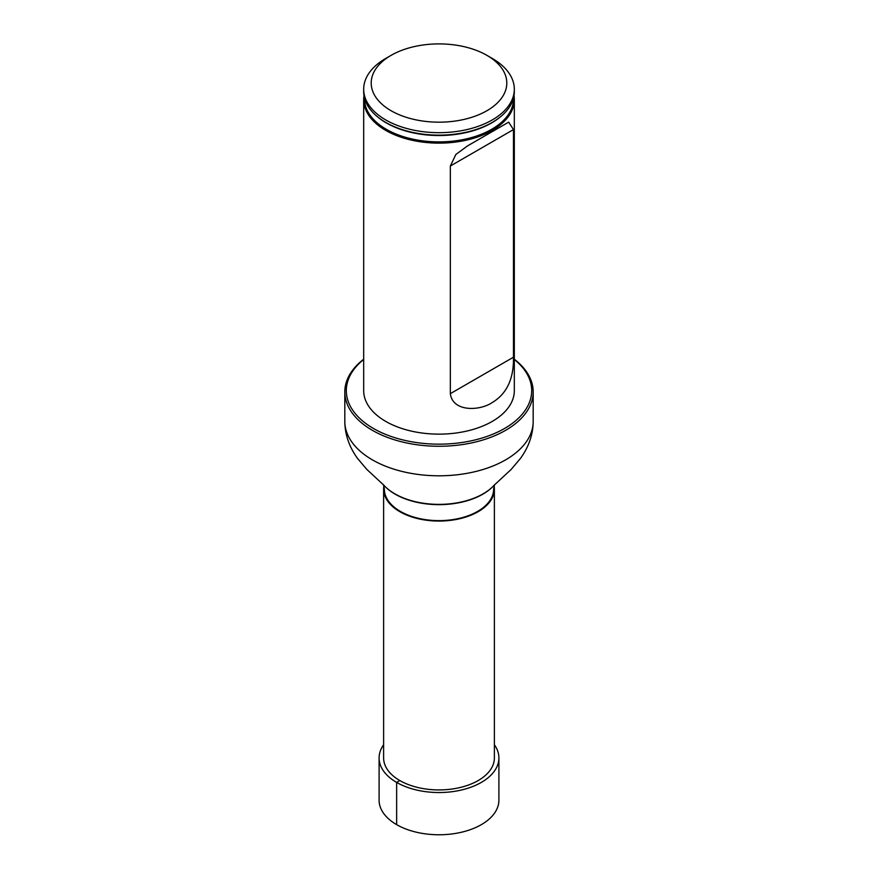 <?xml version="1.0" encoding="UTF-8"?>
<svg xmlns="http://www.w3.org/2000/svg" width="878" height="878" viewBox="0 0 878 878"><rect width="100%" height="100%" fill="white"/><g stroke="black" fill="none" stroke-linecap="round" stroke-linejoin="round"><path stroke-width="1.32" d="M383.905 485.852A55.38 31.97 0 0 0 383.62 489.09A55.38 31.97 0 0 0 439 521.06A55.38 31.97 0 0 0 494.38 489.09A55.38 31.97 0 0 0 494.094 485.852M383.62 489.09L383.62 757.944A55.38 31.97 0 0 0 439 789.926A55.38 31.97 0 0 0 494.38 757.944L494.38 489.09M494.577 484.689L493.634 489.09A54.634 31.542 180 0 1 439 520.632A54.634 31.542 180 0 1 384.366 489.09L383.423 484.689M514.003 95.647A75.321 43.494 180 0 1 514.321 99.653L514.321 390.655A75.321 43.494 180 0 1 439 434.138A75.321 43.494 180 0 1 363.679 390.655L363.679 99.653A75.321 43.494 180 0 1 363.997 95.647M363.679 359.475A92.684 53.503 0 0 0 377.134 430.494A92.684 53.503 0 0 0 500.866 430.494A92.684 53.503 0 0 0 514.321 359.475M514.321 359.234A94.187 54.381 180 0 1 533.187 391.884A94.187 54.381 180 0 1 439 446.265A94.187 54.381 180 0 1 344.813 391.884A94.187 54.381 180 0 1 363.679 359.234M492.262 58.442L486.939 55.369L492.262 58.442A75.321 43.494 180 0 1 514.321 89.194A75.321 43.494 180 0 1 439 132.677A75.321 43.494 180 0 1 363.679 89.194A75.321 43.494 180 0 1 385.738 58.442L391.061 55.369A67.793 39.137 180 0 1 486.939 55.358A67.793 39.137 180 0 1 486.939 55.369A67.793 39.137 180 0 1 486.939 110.716A67.793 39.137 180 0 1 391.061 110.716A67.793 39.137 180 0 1 391.061 55.369M363.679 89.194L363.679 91.652A75.321 43.494 0 0 0 377.244 116.554A75.321 43.494 0 0 0 385.738 122.404A75.321 43.494 0 0 0 500.756 116.554A75.321 43.494 0 0 0 514.321 91.652L514.321 89.194M514.321 99.653A75.321 43.494 180 0 1 439 143.136A75.321 43.494 180 0 1 363.679 99.653M450.348 393.651C452.653 412.287 480.101 410.948 492.262 402.519C506.804 393.816 513.871 378.714 513.465 357.214L513.465 129.582L508.669 122.152L467.623 145.847L455.847 154.473L450.348 166.019L450.348 393.651L513.465 357.214M383.62 744.764A59.902 34.582 0 0 0 379.098 757.944L379.098 800.176A59.902 34.582 0 0 0 416.073 832.135A59.902 34.582 0 0 0 481.353 824.64A59.902 34.582 0 0 0 498.902 800.176L498.902 757.944A59.902 34.582 0 0 0 494.38 744.764M379.098 757.944A59.902 34.582 0 0 0 416.073 789.904A59.902 34.582 0 0 0 481.353 782.397A59.902 34.582 0 0 0 498.902 757.944M399.841 780.553L396.647 782.397L396.647 824.64M533.187 391.884L533.187 421.418A94.187 54.381 180 0 1 439 475.799A94.187 54.381 180 0 1 344.813 421.418C344.933 434.434 349.115 446.682 357.346 458.173L366.763 469.357L383.675 485.051A62.459 36.053 180 0 0 439 504.378A62.459 36.053 180 0 0 494.325 485.051L493.952 485.457A62.042 35.822 180 0 1 439 504.652A62.042 35.822 180 0 1 384.048 485.457A62.042 35.822 180 0 1 383.862 485.26M513.498 98.073A74.509 43.022 180 0 1 468.15 138.461A74.509 43.022 180 0 1 386.309 129.296A74.509 43.022 180 0 1 364.502 98.073M500.756 116.554L499.999 117.169A74.41 42.956 180 0 1 386.386 122.953A74.41 42.956 180 0 1 378.001 117.169L377.244 116.554M513.465 129.582L450.348 166.019M344.813 391.884L344.813 421.418M533.187 421.418C533.067 434.434 528.885 446.682 520.654 458.173L511.237 469.357L494.325 485.051"/></g></svg>
